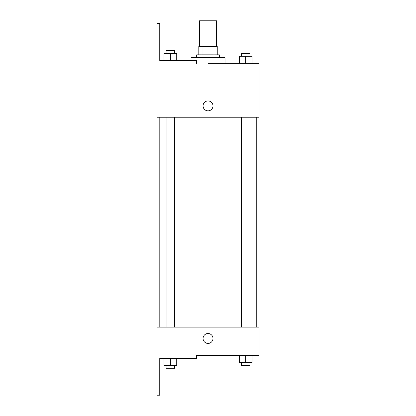 <?xml version="1.0" encoding="UTF-8"?>
<svg xmlns="http://www.w3.org/2000/svg" width="416" height="416" viewBox="0 0 416 416"><rect width="100%" height="100%" fill="white"/><g stroke="black" fill="none" stroke-linecap="round" stroke-linejoin="round"><path stroke-width="0.62" d="M216.533 46.327L216.533 20.8L199.514 20.8L199.514 46.327M202.051 54.834L202.051 46.327L198.806 46.327L198.806 54.834L198.806 46.327M202.051 46.327L217.24 46.327L217.24 54.834M213.99 54.834L213.99 46.327M196.68 57.673L196.68 54.834L219.367 54.834L219.367 57.673M245.69 63.346L245.69 56.254L239.309 56.254L239.309 63.346L225.04 63.346L225.04 57.673L191.006 57.673L191.006 60.507M208.021 63.346L259.08 63.346L252.07 63.346L252.07 56.254L245.69 56.254M203.06 105.893A4.966 4.966 0 0 1 210.506 101.592A4.966 4.966 0 0 1 210.506 110.188A4.966 4.966 0 0 1 203.06 105.893M196.633 63.346L196.633 60.507L159.76 60.507L159.76 23.634L156.92 23.634L156.967 117.234L259.08 117.234L259.08 63.346M156.967 327.127L259.08 327.127L259.08 355.493L196.633 355.493L196.633 358.327L159.76 358.327L159.76 395.2L156.92 395.2L156.967 327.127M203.06 338.473A4.966 4.966 0 0 1 210.506 334.173A4.966 4.966 0 0 1 210.506 342.774A4.966 4.966 0 0 1 203.06 338.473M239.309 355.493L239.309 362.58L252.07 362.58L252.07 355.493L252.07 362.58M245.69 362.58L245.69 355.493M249.943 362.58L249.943 365.42L241.436 365.42L241.436 362.58M163.972 358.327L163.972 365.42L176.738 365.42L176.738 358.327L176.738 365.42M170.357 365.42L170.357 358.327M174.611 365.42L174.611 368.254L166.104 368.254L166.104 365.42M252.07 63.346L252.07 56.254M249.943 56.254L249.943 53.42L241.436 53.42L241.436 56.254M163.972 60.507L163.972 53.42L176.738 53.42L176.738 60.507L176.738 53.42M170.357 60.507L170.357 53.42M174.611 53.42L174.611 50.58L166.104 50.58L166.104 53.42M256.24 327.127L256.24 117.234M159.806 327.127L159.806 117.234M241.436 117.234L241.436 327.127M249.943 117.234L249.943 327.127M174.611 327.127L174.611 117.234M166.104 327.127L166.104 117.234"/></g></svg>
